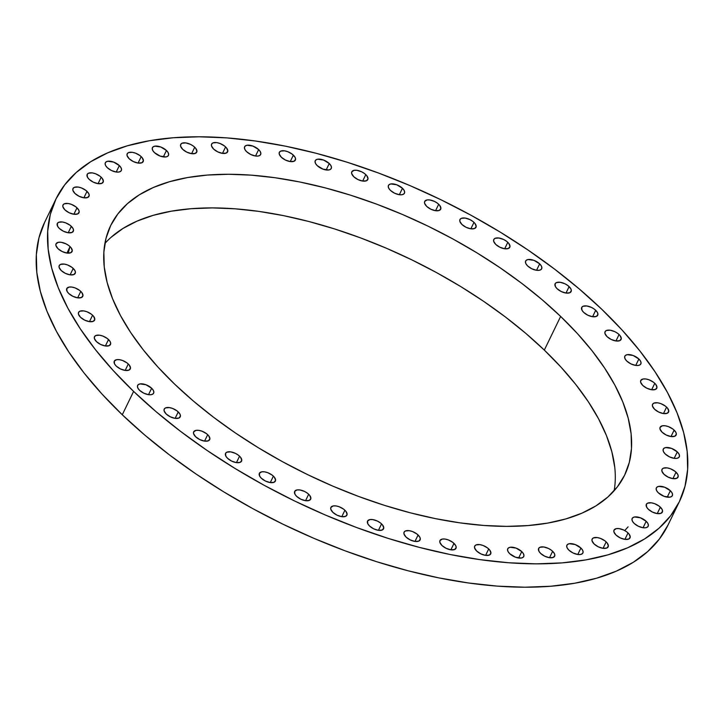<?xml version="1.0" encoding="UTF-8"?>
<svg xmlns="http://www.w3.org/2000/svg" width="724" height="724" viewBox="0 0 724 724"><rect width="100%" height="100%" fill="white"/><g stroke="black" fill="none" stroke-linecap="round" stroke-linejoin="round"><path stroke-width="1.09" d="M225.607 146.936A8.896 4.299 -154.1 0 1 227.608 151.877A8.896 4.299 -154.1 0 1 221.716 153.235A8.896 4.299 -154.1 0 1 213.589 149.044L211.48 145.877L211.598 144.103L212.919 142.918L216.72 142.61L219.879 143.433L224.404 145.904L226.594 148.004L227.816 151.044L226.277 153.063L222.485 153.361L225.607 146.936L222.485 153.361L217.716 151.859L213.589 149.044A8.896 4.299 -154.1 0 1 211.598 144.103A8.896 4.299 -154.1 0 1 217.481 142.746A8.896 4.299 -154.1 0 1 225.607 146.936M246.631 151.696L244.938 149.551L244.422 147.578L245.155 146.067L247.029 145.252L252.929 146.085L258.658 149.578A8.896 4.299 -154.1 0 1 260.649 154.52A8.896 4.299 -154.1 0 1 254.758 155.877A8.896 4.299 -154.1 0 1 246.631 151.696L246.631 151.696A8.896 4.299 -154.1 0 1 244.64 146.746A8.896 4.299 -154.1 0 1 250.531 145.388A8.896 4.299 -154.1 0 1 258.658 149.578L260.341 151.723L260.857 153.696L260.124 155.208L258.251 156.022L255.527 156.013L258.658 149.578L255.527 156.013L250.757 154.502L246.631 151.696M293.374 155.144A8.896 4.299 -154.1 0 1 295.365 160.085A8.896 4.299 -154.1 0 1 289.482 161.443A8.896 4.299 -154.1 0 1 281.355 157.253L279.247 154.085L279.355 152.312L280.686 151.126L284.478 150.818L287.645 151.642L292.161 154.112L295.066 157.28L295.582 159.253L294.034 161.271L290.243 161.57L293.374 155.144L290.252 161.57L285.482 160.067L281.355 157.253A8.896 4.299 -154.1 0 1 279.355 152.312A8.896 4.299 -154.1 0 1 285.247 150.954A8.896 4.299 -154.1 0 1 293.374 155.144M317.239 165.642L315.555 163.506L315.04 161.524L315.773 160.022L317.646 159.208L323.538 160.031L329.266 163.534A8.896 4.299 -154.1 0 1 331.257 168.475A8.896 4.299 -154.1 0 1 325.375 169.832A8.896 4.299 -154.1 0 1 317.239 165.642L317.239 165.642A8.896 4.299 -154.1 0 1 315.248 160.701A8.896 4.299 -154.1 0 1 321.139 159.343A8.896 4.299 -154.1 0 1 329.266 163.534L330.959 165.669L331.474 167.642L330.741 169.154L328.868 169.968L322.967 169.135L317.239 165.642M326.144 169.968L329.266 163.534L326.144 169.968M365.801 174.629A8.896 4.299 -154.1 0 1 367.801 179.57A8.896 4.299 -154.1 0 1 361.909 180.928A8.896 4.299 -154.1 0 1 353.783 176.737L351.674 173.57L351.792 171.796L354.181 170.303L356.914 170.312L361.674 171.814L364.597 173.597L366.787 175.697L368.009 178.747L366.471 180.756L362.679 181.063L365.801 174.629L362.679 181.063L357.909 179.552L353.783 176.737A8.896 4.299 -154.1 0 1 351.792 171.796A8.896 4.299 -154.1 0 1 357.674 170.439A8.896 4.299 -154.1 0 1 365.801 174.629M390.435 190.385L388.743 188.249L388.227 186.267L388.96 184.765L390.833 183.95L396.734 184.783L402.463 188.276A8.896 4.299 -154.1 0 1 404.454 193.218A8.896 4.299 -154.1 0 1 398.562 194.575A8.896 4.299 -154.1 0 1 390.435 190.385L390.435 190.385A8.896 4.299 -154.1 0 1 388.444 185.444A8.896 4.299 -154.1 0 1 394.336 184.086A8.896 4.299 -154.1 0 1 402.463 188.276L404.146 190.412L404.662 192.394L403.929 193.896L402.055 194.711L399.331 194.711L402.463 188.276L399.34 194.711L394.562 193.199L390.435 190.385M438.69 204.268A8.896 4.299 -154.1 0 1 440.69 209.209A8.896 4.299 -154.1 0 1 434.798 210.566A8.896 4.299 -154.1 0 1 426.671 206.376L424.563 203.209L424.68 201.435L427.07 199.942L429.803 199.951L434.563 201.453L437.486 203.236L439.676 205.335L440.898 208.385L439.359 210.394L435.567 210.702L438.69 204.268L435.567 210.702L430.798 209.191L426.671 206.376A8.896 4.299 -154.1 0 1 424.68 201.435A8.896 4.299 -154.1 0 1 430.563 200.077A8.896 4.299 -154.1 0 1 438.69 204.268M473.985 222.377A8.896 4.299 -154.1 0 1 475.976 227.318A8.896 4.299 -154.1 0 1 470.084 228.675A8.896 4.299 -154.1 0 1 461.957 224.485L459.849 221.318L459.966 219.544L461.297 218.358L465.089 218.051L469.849 219.562L472.772 221.345L474.962 223.445L476.184 226.494L474.645 228.503L470.853 228.811L473.985 222.377L470.853 228.811L466.084 227.3L461.957 224.485A8.896 4.299 -154.1 0 1 459.966 219.544A8.896 4.299 -154.1 0 1 465.849 218.186A8.896 4.299 -154.1 0 1 473.985 222.377M507.805 242.332A8.896 4.299 -154.1 0 1 509.796 247.273A8.896 4.299 -154.1 0 1 503.904 248.631A8.896 4.299 -154.1 0 1 495.777 244.441L493.678 241.273L493.786 239.499L495.116 238.314L498.908 238.015L503.678 239.517L506.592 241.3L508.782 243.4L510.013 246.45L508.465 248.459L504.673 248.766L507.805 242.332L504.682 248.766L499.913 247.255L495.777 244.441A8.896 4.299 -154.1 0 1 493.786 239.499A8.896 4.299 -154.1 0 1 499.678 238.142A8.896 4.299 -154.1 0 1 507.805 242.332M527.651 265.961L525.959 263.817L525.443 261.844L526.176 260.332L528.049 259.527L533.941 260.35L539.67 263.853A8.896 4.299 -154.1 0 1 541.67 268.794A8.896 4.299 -154.1 0 1 535.778 270.152A8.896 4.299 -154.1 0 1 527.651 265.961L527.651 265.961A8.896 4.299 -154.1 0 1 525.651 261.02A8.896 4.299 -154.1 0 1 531.543 259.663A8.896 4.299 -154.1 0 1 539.67 263.853L541.362 265.989L541.878 267.961L541.145 269.473L539.271 270.287L536.547 270.278L539.67 263.853L536.547 270.278L531.778 268.776L527.651 265.961M569.118 286.613A8.896 4.299 -154.1 0 1 571.118 291.555A8.896 4.299 -154.1 0 1 565.227 292.912A8.896 4.299 -154.1 0 1 557.1 288.722L555.408 286.586L555.1 283.781L556.43 282.595L560.222 282.288L564.991 283.799L567.906 285.582L570.811 288.749L571.327 290.731L569.788 292.74L565.996 293.048L569.118 286.613L565.996 293.048L561.227 291.537L557.1 288.722A8.896 4.299 -154.1 0 1 555.1 283.781A8.896 4.299 -154.1 0 1 560.991 282.423A8.896 4.299 -154.1 0 1 569.118 286.613M595.716 310.288A8.896 4.299 -154.1 0 1 597.716 315.23A8.896 4.299 -154.1 0 1 591.825 316.587A8.896 4.299 -154.1 0 1 583.698 312.397L582.005 310.261L581.698 307.456L583.028 306.27L586.82 305.971L591.589 307.474L594.504 309.257L597.409 312.424L597.924 314.406L596.386 316.415L592.585 316.723L595.716 310.288L592.594 316.723L587.825 315.212L583.698 312.397A8.896 4.299 -154.1 0 1 581.698 307.456A8.896 4.299 -154.1 0 1 587.589 306.098A8.896 4.299 -154.1 0 1 595.716 310.288M619.074 334.533A8.896 4.299 -154.1 0 1 621.074 339.475A8.896 4.299 -154.1 0 1 615.183 340.832A8.896 4.299 -154.1 0 1 607.056 336.642L604.947 333.474L605.065 331.701L606.386 330.515L610.187 330.207L614.947 331.719L617.871 333.502L620.061 335.601L621.283 338.651L619.744 340.66L615.952 340.968L619.074 334.533L615.952 340.968L611.183 339.456L607.056 336.642A8.896 4.299 -154.1 0 1 605.056 331.701A8.896 4.299 -154.1 0 1 610.947 330.343A8.896 4.299 -154.1 0 1 619.074 334.533M626.839 361.104L625.147 358.959L624.631 356.986L625.364 355.475L627.237 354.66L633.129 355.493L638.858 358.995A8.896 4.299 -154.1 0 1 640.858 363.937A8.896 4.299 -154.1 0 1 634.966 365.294A8.896 4.299 -154.1 0 1 626.839 361.104L626.839 361.104A8.896 4.299 -154.1 0 1 624.839 356.163A8.896 4.299 -154.1 0 1 630.731 354.805A8.896 4.299 -154.1 0 1 638.858 358.995L640.55 361.131L641.066 363.104L640.333 364.615L638.459 365.43L635.735 365.421L638.858 358.995L635.735 365.421L630.966 363.919L626.839 361.104M654.777 383.313A8.896 4.299 -154.1 0 1 656.768 388.254A8.896 4.299 -154.1 0 1 650.876 389.612A8.896 4.299 -154.1 0 1 642.749 385.421L640.649 382.254L640.758 380.471L643.147 378.978L645.88 378.987L649.048 379.81L653.564 382.281L655.754 384.381L656.985 387.421L655.437 389.44L651.645 389.738L654.777 383.313L651.654 389.738L646.885 388.236L642.749 385.421A8.896 4.299 -154.1 0 1 640.758 380.48A8.896 4.299 -154.1 0 1 646.65 379.123A8.896 4.299 -154.1 0 1 654.777 383.313M666.587 407.132A8.896 4.299 -154.1 0 1 668.587 412.074A8.896 4.299 -154.1 0 1 662.695 413.431A8.896 4.299 -154.1 0 1 654.568 409.241L652.46 406.074L652.577 404.3L653.899 403.114L657.7 402.806L660.858 403.63L665.383 406.101L667.573 408.2L668.795 411.241L667.256 413.259L663.465 413.558L666.587 407.132L663.465 413.558L658.695 412.056L654.568 409.241A8.896 4.299 -154.1 0 1 652.568 404.3A8.896 4.299 -154.1 0 1 658.46 402.942A8.896 4.299 -154.1 0 1 666.587 407.132M674.135 430.11A8.896 4.299 -154.1 0 1 676.125 435.052A8.896 4.299 -154.1 0 1 670.243 436.409A8.896 4.299 -154.1 0 1 662.107 432.219L660.007 429.051L660.116 427.269L662.514 425.775L665.238 425.784L668.406 426.608L672.922 429.079L675.827 432.246L676.343 434.219L674.795 436.237L671.003 436.536L674.135 430.11L671.012 436.536L666.243 435.034L662.107 432.219A8.896 4.299 -154.1 0 1 660.116 427.278A8.896 4.299 -154.1 0 1 666.008 425.92A8.896 4.299 -154.1 0 1 674.135 430.11M665.275 454.011L663.582 451.876L663.066 449.903L663.799 448.391L665.673 447.577L671.573 448.409L677.302 451.903A8.896 4.299 -154.1 0 1 679.293 456.844A8.896 4.299 -154.1 0 1 673.401 458.202A8.896 4.299 -154.1 0 1 665.275 454.011L665.275 454.011A8.896 4.299 -154.1 0 1 663.284 449.07A8.896 4.299 -154.1 0 1 669.175 447.713A8.896 4.299 -154.1 0 1 677.302 451.903L678.985 454.048L679.501 456.02L678.768 457.532L676.895 458.337L674.171 458.337L677.302 451.903L674.171 458.337L669.401 456.826L665.275 454.011M676.035 472.202A8.896 4.299 -154.1 0 1 678.026 477.152A8.896 4.299 -154.1 0 1 672.134 478.51A8.896 4.299 -154.1 0 1 664.008 474.32L661.908 471.152L662.017 469.369L663.347 468.184L667.139 467.885L670.306 468.709L674.822 471.179L677.727 474.347L678.243 476.32L676.696 478.338L672.904 478.636L676.035 472.202L672.913 478.636L668.143 477.125L664.008 474.32A8.896 4.299 -154.1 0 1 662.017 469.369A8.896 4.299 -154.1 0 1 667.908 468.021A8.896 4.299 -154.1 0 1 676.035 472.202M658.342 492.827L656.65 490.682L656.134 488.709L656.867 487.198L658.74 486.383L664.632 487.216L670.361 490.718A8.896 4.299 -154.1 0 1 672.352 495.659A8.896 4.299 -154.1 0 1 666.469 497.017A8.896 4.299 -154.1 0 1 658.342 492.827L658.342 492.827A8.896 4.299 -154.1 0 1 656.342 487.886A8.896 4.299 -154.1 0 1 662.234 486.528A8.896 4.299 -154.1 0 1 670.361 490.718L672.053 492.854L672.569 494.827L671.836 496.338L669.962 497.153L664.062 496.32L658.342 492.827M667.238 497.144L670.361 490.718L667.238 497.144M660.36 507.162A8.896 4.299 -154.1 0 1 662.36 512.103A8.896 4.299 -154.1 0 1 656.469 513.461A8.896 4.299 -154.1 0 1 648.342 509.271L646.65 507.135L646.342 504.329L647.672 503.144L651.464 502.836L654.632 503.66L659.148 506.13L662.053 509.298L662.569 511.271L661.03 513.289L657.229 513.587L652.469 512.085L648.342 509.271A8.896 4.299 -154.1 0 1 646.342 504.329A8.896 4.299 -154.1 0 1 652.234 502.972A8.896 4.299 -154.1 0 1 660.36 507.162L657.238 513.597L660.36 507.162M634.161 523.416L632.468 521.271L631.952 519.298L632.686 517.787L634.559 516.972L640.45 517.805L646.179 521.307A8.896 4.299 -154.1 0 1 648.179 526.248A8.896 4.299 -154.1 0 1 642.288 527.606A8.896 4.299 -154.1 0 1 634.161 523.416L634.161 523.416A8.896 4.299 -154.1 0 1 632.161 518.475A8.896 4.299 -154.1 0 1 638.052 517.117A8.896 4.299 -154.1 0 1 646.179 521.307L647.871 523.443L648.387 525.416L647.654 526.927L645.781 527.742L643.057 527.733L646.179 521.307L643.057 527.733L638.287 526.23L634.161 523.416M628.025 532.936A8.896 4.299 -154.1 0 1 630.025 537.878A8.896 4.299 -154.1 0 1 624.133 539.235A8.896 4.299 -154.1 0 1 616.006 535.045L613.898 531.878L614.015 530.104L616.405 528.611L619.138 528.62L623.898 530.122L626.821 531.905L629.011 534.004L630.233 537.054L628.694 539.063L624.903 539.371L628.025 532.936L624.903 539.371L620.133 537.86L616.006 535.045A8.896 4.299 -154.1 0 1 614.015 530.104A8.896 4.299 -154.1 0 1 619.898 528.746A8.896 4.299 -154.1 0 1 628.025 532.936M606.169 541.896A8.896 4.299 -154.1 0 1 608.16 546.837A8.896 4.299 -154.1 0 1 602.268 548.195A8.896 4.299 -154.1 0 1 594.142 544.005L592.042 540.837L592.151 539.063L593.481 537.878L597.273 537.57L600.44 538.394L604.956 540.864L607.146 542.964L608.377 546.005L606.83 548.023L603.038 548.321L606.169 541.896L603.047 548.33L598.277 546.819L594.142 544.005A8.896 4.299 -154.1 0 1 592.151 539.063A8.896 4.299 -154.1 0 1 598.042 537.706A8.896 4.299 -154.1 0 1 606.169 541.896M568.892 550.149L567.2 548.014L566.684 546.041L567.417 544.529L569.29 543.715L575.191 544.548L580.91 548.041A8.896 4.299 -154.1 0 1 582.911 552.982A8.896 4.299 -154.1 0 1 577.019 554.34A8.896 4.299 -154.1 0 1 568.892 550.149L568.892 550.149A8.896 4.299 -154.1 0 1 566.901 545.208A8.896 4.299 -154.1 0 1 572.784 543.851A8.896 4.299 -154.1 0 1 580.91 548.041L582.603 550.186L583.119 552.159L582.386 553.661L580.512 554.475L577.788 554.475L580.91 548.041L577.788 554.475L573.019 552.964L568.892 550.149M552.638 551.29A8.896 4.299 -154.1 0 1 554.638 556.231A8.896 4.299 -154.1 0 1 548.747 557.589A8.896 4.299 -154.1 0 1 540.62 553.398L538.928 551.263L538.62 548.457L539.95 547.272L543.742 546.973L548.511 548.475L551.435 550.258L554.331 553.426L554.846 555.408L553.308 557.417L549.516 557.724L552.638 551.29L549.516 557.724L544.747 556.213L540.62 553.398A8.896 4.299 -154.1 0 1 538.62 548.457A8.896 4.299 -154.1 0 1 544.511 547.1A8.896 4.299 -154.1 0 1 552.638 551.29M509.732 553.706L508.04 551.561L507.524 549.588L508.257 548.077L510.13 547.263L516.031 548.095L521.76 551.588A8.896 4.299 -154.1 0 1 523.751 556.539A8.896 4.299 -154.1 0 1 517.859 557.896A8.896 4.299 -154.1 0 1 509.732 553.706L509.732 553.706A8.896 4.299 -154.1 0 1 507.741 548.756A8.896 4.299 -154.1 0 1 513.633 547.407A8.896 4.299 -154.1 0 1 521.76 551.588L523.443 553.733L523.968 555.706L523.226 557.218L521.352 558.032L515.461 557.199L509.732 553.706M518.637 558.023L521.76 551.588L518.637 558.023M488.718 548.946A8.896 4.299 -154.1 0 1 490.709 553.887A8.896 4.299 -154.1 0 1 484.818 555.245A8.896 4.299 -154.1 0 1 476.691 551.054L474.582 547.887L474.7 546.113L476.03 544.928L479.822 544.62L482.989 545.444L487.505 547.914L489.696 550.014L490.917 553.064L489.379 555.073L485.587 555.38L488.718 548.946L485.587 555.38L480.817 553.869L476.691 551.054A8.896 4.299 -154.1 0 1 474.7 546.113A8.896 4.299 -154.1 0 1 480.582 544.756A8.896 4.299 -154.1 0 1 488.718 548.946M453.993 543.389A8.896 4.299 -154.1 0 1 455.984 548.33A8.896 4.299 -154.1 0 1 450.102 549.688A8.896 4.299 -154.1 0 1 441.966 545.498L439.866 542.33L439.975 540.547L442.373 539.054L445.097 539.063L448.265 539.887L452.781 542.357L455.686 545.525L456.201 547.498L454.654 549.516L450.862 549.815L453.993 543.389L450.871 549.815L446.102 548.303L441.966 545.498A8.896 4.299 -154.1 0 1 439.975 540.557A8.896 4.299 -154.1 0 1 445.866 539.199A8.896 4.299 -154.1 0 1 453.993 543.389M418.101 534.991A8.896 4.299 -154.1 0 1 420.092 539.941A8.896 4.299 -154.1 0 1 414.209 541.299A8.896 4.299 -154.1 0 1 406.083 537.108L403.974 533.941L404.083 532.158L405.413 530.973L409.205 530.674L412.372 531.497L416.888 533.968L419.793 537.136L420.309 539.109L418.771 541.127L414.97 541.425L418.101 534.991L414.979 541.425L410.209 539.914L406.083 537.108A8.896 4.299 -154.1 0 1 404.083 532.158A8.896 4.299 -154.1 0 1 409.974 530.81A8.896 4.299 -154.1 0 1 418.101 534.991M381.566 523.895A8.896 4.299 -154.1 0 1 383.557 528.837A8.896 4.299 -154.1 0 1 377.666 530.194A8.896 4.299 -154.1 0 1 369.539 526.004L367.846 523.868L367.548 521.063L369.937 519.57L372.67 519.579L377.43 521.081L380.353 522.864L382.543 524.963L383.765 528.013L382.227 530.022L378.435 530.33L381.566 523.895L378.444 530.33L373.665 528.819L369.539 526.004A8.896 4.299 -154.1 0 1 367.548 521.063A8.896 4.299 -154.1 0 1 373.439 519.705A8.896 4.299 -154.1 0 1 381.566 523.895M344.905 510.248A8.896 4.299 -154.1 0 1 346.905 515.189A8.896 4.299 -154.1 0 1 341.013 516.547A8.896 4.299 -154.1 0 1 332.886 512.357L330.778 509.189L330.895 507.415L333.284 505.922L336.017 505.931L339.176 506.755L343.701 509.216L345.891 511.325L347.113 514.366L345.574 516.375L341.782 516.683L344.905 510.248L341.782 516.683L337.013 515.171L332.886 512.357A8.896 4.299 -154.1 0 1 330.895 507.415A8.896 4.299 -154.1 0 1 336.778 506.058A8.896 4.299 -154.1 0 1 344.905 510.248M294.451 500.908L325.329 515.008L356.642 527.543L388.055 538.357L419.277 547.371L449.993 554.484L479.931 559.634L508.773 562.765L536.267 563.851L562.132 562.883L586.123 559.86L608.015 554.828L627.59 547.824L644.659 538.909L659.066 528.185L670.668 515.75L679.347 501.723L685.022 486.229L687.646 469.433L687.185 451.495L683.646 432.572L677.067 412.861L667.51 392.553L655.066 371.828L639.853 350.905L622.016 329.972L601.725 309.229A346.497 167.443 -154.1 0 1 679.365 501.669A346.497 167.443 -154.1 0 1 450.047 554.494A346.497 167.443 -154.1 0 1 133.614 391.403A346.497 167.443 -154.1 0 1 55.974 198.964A346.497 167.443 -154.1 0 1 285.292 146.139A346.497 167.443 -154.1 0 1 601.725 309.229L579.191 288.894L554.611 269.147L528.239 250.178L500.311 232.169L471.116 215.309L440.916 199.743L410.019 185.625L378.706 173.099L347.294 162.276L316.071 153.262L285.346 146.148L255.418 141.008L226.567 137.868L199.082 136.791L173.217 137.759L149.216 140.773L127.333 145.814L107.758 152.818L90.681 161.724L76.282 172.448L64.68 184.882L56.001 198.919L50.318 214.404L47.703 231.2L48.155 249.147L51.694 268.061L58.273 287.772L67.83 308.089L80.283 328.805L95.496 349.737L113.333 370.67L133.614 391.403L122.275 414.771L133.614 391.403L156.158 411.748L180.728 431.495L207.109 450.464L235.029 468.464L264.233 485.333L294.451 500.908M308.677 494.257A8.896 4.299 -154.1 0 1 310.668 499.198A8.896 4.299 -154.1 0 1 304.777 500.556A8.896 4.299 -154.1 0 1 296.65 496.365L294.958 494.23L294.659 491.424L297.048 489.931L299.781 489.94L304.542 491.442L307.465 493.225L309.655 495.325L310.877 498.374L309.338 500.384L305.546 500.691L300.777 499.18L296.65 496.365A8.896 4.299 -154.1 0 1 294.659 491.424A8.896 4.299 -154.1 0 1 300.551 490.067A8.896 4.299 -154.1 0 1 308.677 494.257L305.555 500.691L308.677 494.257M273.391 476.148A8.896 4.299 -154.1 0 1 275.382 481.089A8.896 4.299 -154.1 0 1 269.491 482.446A8.896 4.299 -154.1 0 1 261.364 478.265L259.672 476.121L259.373 473.315L261.762 471.822L264.495 471.831L267.663 472.654L272.179 475.125L274.369 477.225L275.591 480.265L274.052 482.274L270.26 482.582L273.391 476.148L270.26 482.582L265.491 481.071L261.364 478.265A8.896 4.299 -154.1 0 1 259.373 473.315A8.896 4.299 -154.1 0 1 265.265 471.958A8.896 4.299 -154.1 0 1 273.391 476.148M239.563 456.192A8.896 4.299 -154.1 0 1 241.554 461.134A8.896 4.299 -154.1 0 1 235.671 462.491A8.896 4.299 -154.1 0 1 227.544 458.301L225.852 456.165L225.544 453.36L226.874 452.174L230.666 451.876L235.436 453.378L238.35 455.161L240.54 457.26L241.771 460.31L240.232 462.319L236.431 462.627L239.563 456.192L236.44 462.627L231.671 461.116L227.544 458.301A8.896 4.299 -154.1 0 1 225.544 453.36A8.896 4.299 -154.1 0 1 231.436 452.002A8.896 4.299 -154.1 0 1 239.563 456.192M207.698 434.681A8.896 4.299 -154.1 0 1 209.689 439.622A8.896 4.299 -154.1 0 1 203.797 440.979A8.896 4.299 -154.1 0 1 195.67 436.789L193.57 433.622L193.679 431.839L196.077 430.346L198.801 430.355L201.969 431.178L206.485 433.649L208.675 435.748L209.906 438.789L208.358 440.807L204.566 441.106L207.698 434.681L204.575 441.106L199.806 439.595L195.67 436.789A8.896 4.299 -154.1 0 1 193.679 431.848A8.896 4.299 -154.1 0 1 199.571 430.49A8.896 4.299 -154.1 0 1 207.698 434.681M178.249 411.911A8.896 4.299 -154.1 0 1 180.24 416.852A8.896 4.299 -154.1 0 1 174.348 418.21A8.896 4.299 -154.1 0 1 166.221 414.028L164.122 410.852L164.23 409.078L165.561 407.893L169.353 407.594L172.52 408.417L177.036 410.888L179.941 414.056L180.457 416.029L178.909 418.038L175.118 418.345L178.249 411.911L175.127 418.345L170.357 416.834L166.221 414.028A8.896 4.299 -154.1 0 1 164.23 409.078A8.896 4.299 -154.1 0 1 170.122 407.721A8.896 4.299 -154.1 0 1 178.249 411.911M139.623 390.345L137.94 388.209L137.424 386.236L138.157 384.725L140.031 383.91L145.922 384.743L151.651 388.236A8.896 4.299 -154.1 0 1 153.642 393.177A8.896 4.299 -154.1 0 1 147.75 394.535A8.896 4.299 -154.1 0 1 139.623 390.345L139.623 390.345A8.896 4.299 -154.1 0 1 137.632 385.403A8.896 4.299 -154.1 0 1 143.524 384.046A8.896 4.299 -154.1 0 1 151.651 388.236L153.343 390.381L153.859 392.354L153.126 393.865L151.253 394.68L148.52 394.671L151.651 388.236L148.529 394.671L143.759 393.159L139.623 390.345M128.293 363.991A8.896 4.299 -154.1 0 1 130.284 368.932A8.896 4.299 -154.1 0 1 124.392 370.29A8.896 4.299 -154.1 0 1 116.265 366.1L114.573 363.964L114.274 361.158L116.664 359.665L119.397 359.674L122.564 360.498L127.08 362.959L129.27 365.068L130.501 368.109L128.953 370.118L125.162 370.426L128.293 363.991L125.171 370.426L120.401 368.914L116.265 366.1A8.896 4.299 -154.1 0 1 114.274 361.158A8.896 4.299 -154.1 0 1 120.166 359.801A8.896 4.299 -154.1 0 1 128.293 363.991M108.51 339.538A8.896 4.299 -154.1 0 1 110.501 344.479A8.896 4.299 -154.1 0 1 104.609 345.837A8.896 4.299 -154.1 0 1 96.482 341.647L94.382 338.479L94.491 336.705L95.821 335.52L99.613 335.212L102.781 336.036L107.297 338.506L110.202 341.674L110.718 343.647L109.17 345.665L105.378 345.963L108.51 339.538L105.387 345.963L100.618 344.461L96.482 341.647A8.896 4.299 -154.1 0 1 94.491 336.705A8.896 4.299 -154.1 0 1 100.383 335.348A8.896 4.299 -154.1 0 1 108.51 339.538M92.591 315.221A8.896 4.299 -154.1 0 1 94.591 320.162A8.896 4.299 -154.1 0 1 88.699 321.519A8.896 4.299 -154.1 0 1 80.572 317.329L78.464 314.162L78.581 312.388L79.902 311.202L83.694 310.895L86.862 311.718L91.387 314.189L93.577 316.288L94.799 319.329L93.26 321.347L89.468 321.646L92.591 315.221L89.468 321.646L84.699 320.144L80.572 317.329A8.896 4.299 -154.1 0 1 78.572 312.388A8.896 4.299 -154.1 0 1 84.464 311.03A8.896 4.299 -154.1 0 1 92.591 315.221M80.78 291.401A8.896 4.299 -154.1 0 1 82.771 296.342A8.896 4.299 -154.1 0 1 76.88 297.7A8.896 4.299 -154.1 0 1 68.753 293.51L67.06 291.365L66.762 288.559L69.151 287.066L71.884 287.075L75.052 287.899L79.568 290.369L81.758 292.469L82.989 295.51L81.441 297.528L77.649 297.826L80.78 291.401L77.658 297.826L72.889 296.315L68.753 293.51A8.896 4.299 -154.1 0 1 66.762 288.568A8.896 4.299 -154.1 0 1 72.653 287.211A8.896 4.299 -154.1 0 1 80.78 291.401M73.233 268.423A8.896 4.299 -154.1 0 1 75.224 273.364A8.896 4.299 -154.1 0 1 69.341 274.722A8.896 4.299 -154.1 0 1 61.214 270.532L59.106 267.364L59.214 265.59L60.545 264.405L64.336 264.097L67.504 264.921L72.02 267.391L74.925 270.559L75.441 272.532L73.893 274.55L70.101 274.849L73.233 268.423L70.11 274.849L65.341 273.346L61.214 270.532A8.896 4.299 -154.1 0 1 59.214 265.59A8.896 4.299 -154.1 0 1 65.106 264.233A8.896 4.299 -154.1 0 1 73.233 268.423M70.074 246.622A8.896 4.299 -154.1 0 1 72.065 251.563A8.896 4.299 -154.1 0 1 66.174 252.92A8.896 4.299 -154.1 0 1 58.047 248.73L55.938 245.563L56.056 243.789L58.445 242.296L61.178 242.305L65.938 243.807L68.861 245.59L71.052 247.689L72.273 250.739L70.735 252.748L66.943 253.056L70.074 246.622L66.943 253.056L62.174 251.545L58.047 248.73A8.896 4.299 -154.1 0 1 56.056 243.789A8.896 4.299 -154.1 0 1 61.938 242.431A8.896 4.299 -154.1 0 1 70.074 246.622M71.332 226.322A8.896 4.299 -154.1 0 1 73.332 231.264A8.896 4.299 -154.1 0 1 67.441 232.621A8.896 4.299 -154.1 0 1 59.314 228.431L57.621 226.295L57.314 223.49L58.644 222.304L62.436 221.997L65.603 222.82L70.119 225.291L73.024 228.458L73.54 230.431L72.002 232.449L68.21 232.748L71.332 226.322L68.21 232.757L63.441 231.246L59.314 228.431A8.896 4.299 -154.1 0 1 57.314 223.49A8.896 4.299 -154.1 0 1 63.205 222.132A8.896 4.299 -154.1 0 1 71.332 226.322M77.006 207.815A8.896 4.299 -154.1 0 1 78.997 212.756A8.896 4.299 -154.1 0 1 73.115 214.114A8.896 4.299 -154.1 0 1 64.979 209.924L62.879 206.756L62.988 204.983L64.318 203.797L68.11 203.489L71.278 204.313L75.794 206.783L78.699 209.951L79.215 211.924L77.667 213.942L73.875 214.241L77.006 207.815L73.884 214.241L69.115 212.738L64.979 209.924A8.896 4.299 -154.1 0 1 62.988 204.983A8.896 4.299 -154.1 0 1 68.88 203.625A8.896 4.299 -154.1 0 1 77.006 207.815M87.007 191.362A8.896 4.299 -154.1 0 1 88.998 196.313A8.896 4.299 -154.1 0 1 83.106 197.67A8.896 4.299 -154.1 0 1 74.979 193.48L72.88 190.312L72.988 188.53L74.319 187.344L78.111 187.045L81.278 187.869L85.794 190.34L88.699 193.507L89.215 195.48L87.667 197.498L83.875 197.797L87.007 191.362L83.884 197.797L79.115 196.285L74.979 193.48A8.896 4.299 -154.1 0 1 72.988 188.53A8.896 4.299 -154.1 0 1 78.88 187.181A8.896 4.299 -154.1 0 1 87.007 191.362M101.188 177.226A8.896 4.299 -154.1 0 1 103.179 182.167A8.896 4.299 -154.1 0 1 97.288 183.525A8.896 4.299 -154.1 0 1 89.161 179.335L87.468 177.19L87.17 174.393L88.5 173.208L92.292 172.9L95.459 173.724L99.975 176.194L102.165 178.294L103.396 181.335L101.849 183.353L98.057 183.652L101.188 177.226L98.066 183.652L93.296 182.149L89.161 179.335A8.896 4.299 -154.1 0 1 87.17 174.393A8.896 4.299 -154.1 0 1 93.061 173.036A8.896 4.299 -154.1 0 1 101.188 177.226M107.315 167.697L105.623 165.561L105.107 163.588L105.84 162.076L107.713 161.262L113.614 162.095L119.342 165.588A8.896 4.299 -154.1 0 1 121.333 170.529A8.896 4.299 -154.1 0 1 115.442 171.887A8.896 4.299 -154.1 0 1 107.315 167.697L107.315 167.697A8.896 4.299 -154.1 0 1 105.324 162.755A8.896 4.299 -154.1 0 1 111.215 161.398A8.896 4.299 -154.1 0 1 119.342 165.588L121.026 167.724L121.542 169.706L120.808 171.208L118.935 172.022L116.211 172.022L119.342 165.588L116.22 172.022L111.442 170.511L107.315 167.697M141.198 156.628A8.896 4.299 -154.1 0 1 143.198 161.579A8.896 4.299 -154.1 0 1 137.307 162.927A8.896 4.299 -154.1 0 1 129.18 158.746L127.071 155.579L127.18 153.796L128.51 152.61L132.302 152.312L135.469 153.135L139.994 155.606L142.185 157.705L143.406 160.746L141.868 162.764L138.076 163.063L141.198 156.628L138.076 163.063L133.307 161.552L129.18 158.746A8.896 4.299 -154.1 0 1 127.18 153.796A8.896 4.299 -154.1 0 1 133.071 152.447A8.896 4.299 -154.1 0 1 141.198 156.628M194.729 147.234A8.896 4.299 -154.1 0 1 196.72 152.176A8.896 4.299 -154.1 0 1 190.828 153.533A8.896 4.299 -154.1 0 1 182.701 149.343L180.602 146.176L180.71 144.402L182.041 143.216L185.833 142.918L190.593 144.42L193.516 146.203L195.706 148.302L196.937 151.352L195.389 153.361L191.598 153.669L194.729 147.234L191.607 153.669L186.837 152.158L182.701 149.343A8.896 4.299 -154.1 0 1 180.71 144.402A8.896 4.299 -154.1 0 1 186.602 143.044A8.896 4.299 -154.1 0 1 194.729 147.234M154.429 152.592L152.737 150.456L152.221 148.483L152.954 146.972L154.827 146.157L160.728 146.99L166.457 150.483A8.896 4.299 -154.1 0 1 168.448 155.425A8.896 4.299 -154.1 0 1 162.556 156.782A8.896 4.299 -154.1 0 1 154.429 152.592L154.429 152.592A8.896 4.299 -154.1 0 1 152.438 147.651A8.896 4.299 -154.1 0 1 158.33 146.293A8.896 4.299 -154.1 0 1 166.457 150.483L168.14 152.628L168.656 154.601L167.923 156.113L166.049 156.918L160.158 156.094L154.429 152.592M163.334 156.918L166.457 150.483L163.334 156.918M624.721 530.547L628.097 526.846M614.124 490.781A285.681 138.058 25.9 0 0 544.312 350.09L560.648 316.442A285.681 138.058 -154.1 0 1 624.658 475.107A285.681 138.058 -154.1 0 1 435.595 518.665A285.681 138.058 -154.1 0 1 174.692 384.191L157.968 367.095L143.262 349.837L130.718 332.578L120.456 315.501L112.582 298.75L107.152 282.505L104.238 266.903L103.858 252.106L106.021 238.259L110.7 225.49L117.858 213.924L127.424 203.67L139.298 194.828L153.37 187.48L169.516 181.706L187.561 177.552L207.345 175.063L228.666 174.267L251.337 175.163L275.12 177.742L299.799 181.986L325.13 187.851L350.868 195.281L376.77 204.204L402.58 214.53L428.065 226.169L452.962 239.001L477.035 252.911L500.058 267.753L521.805 283.392L542.068 299.673L560.648 316.442L577.372 333.538L592.078 350.796L604.621 368.054L614.884 385.141L622.767 401.883L628.188 418.137L631.111 433.73L631.482 448.527L629.328 462.374L624.64 475.143L617.481 486.718L607.925 496.972L596.042 505.814L581.969 513.153L565.833 518.927L547.787 523.081L528.004 525.57L506.673 526.375L484.012 525.479L460.229 522.891L435.549 518.656L410.218 512.791L384.48 505.361L358.579 496.438L332.759 486.103L307.284 474.464L282.387 461.631L258.314 447.731L235.291 432.889L213.544 417.25L193.281 400.96L174.692 384.191A285.681 138.058 -154.1 0 1 110.681 225.535A285.681 138.058 -154.1 0 1 299.754 181.977A285.681 138.058 -154.1 0 1 560.648 316.442L544.312 350.09A285.681 138.058 25.9 0 0 104.88 243.499M55.974 198.964L44.635 222.331A346.497 167.443 25.9 0 0 122.275 414.771A346.497 167.443 25.9 0 0 438.708 577.861A346.497 167.443 25.9 0 0 668.026 525.036L679.365 501.669M44.653 222.277L38.978 237.771L36.354 254.567L36.815 272.505L40.354 291.428L46.933 311.139L56.49 331.447L68.934 352.172L84.147 373.095L101.984 394.028L122.275 414.771L144.809 435.106L169.389 454.853L195.761 473.822L223.689 491.831L252.884 508.691L283.084 524.257L313.981 538.375L345.294 550.901L376.706 561.724L407.929 570.738L438.654 577.852L468.582 582.992L497.433 586.132L524.918 587.209L550.783 586.241L574.784 583.227L596.666 578.186L616.242 571.182L633.319 562.276L647.718 551.552L659.32 539.118L667.999 525.081M111.089 237.309L122.962 228.467L137.035 221.128L153.18 215.345L171.226 211.2L191.009 208.711L212.331 207.906L235.001 208.802L258.785 211.381L283.464 215.625L308.795 221.49L334.533 228.92L360.434 237.843L386.245 248.178L411.73 259.816L436.626 272.649L460.699 286.55L483.723 301.392L505.47 317.031L525.733 333.321L544.312 350.09L561.037 367.186L575.743 384.444L588.286 401.693L598.549 418.78L606.431 435.531L611.852 451.776L614.766 467.378M69.857 247.065L68.246 253.156"/></g></svg>

